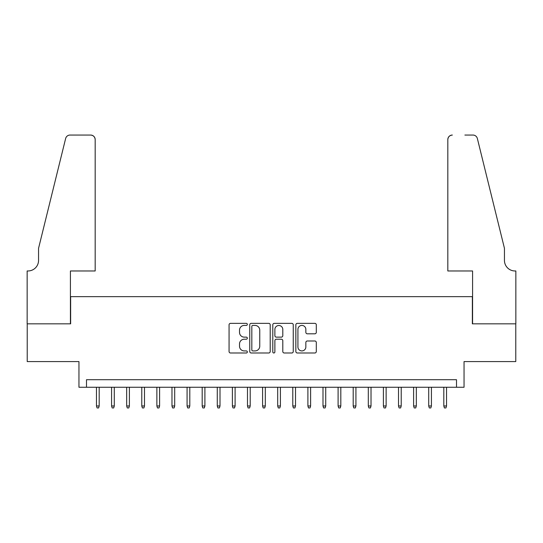 <?xml version="1.0" encoding="UTF-8"?>
<svg xmlns="http://www.w3.org/2000/svg" width="543" height="543" viewBox="0 0 543 543"><rect width="100%" height="100%" fill="white"/><g stroke="black" fill="none" stroke-linecap="round" stroke-linejoin="round"><path stroke-width="0.81" d="M247.336 324.388A1.038 1.038 0 0 0 246.298 323.35L230.551 323.35A1.48 1.48 0 0 0 229.065 324.836L229.065 351.518A1.48 1.48 0 0 0 230.551 352.998L246.298 352.998A1.038 1.038 0 0 0 247.336 351.959A1.038 1.038 0 0 0 246.298 350.921L244.262 350.921A4.744 4.744 0 0 1 239.517 346.183L239.517 343.957A4.744 4.744 0 0 1 244.262 339.212L246.298 339.212A1.038 1.038 0 0 0 247.336 338.174A1.038 1.038 0 0 0 246.298 337.135L244.262 337.135A4.744 4.744 0 0 1 239.517 332.391L239.517 330.171A4.744 4.744 0 0 1 244.262 325.427L246.298 325.427A1.038 1.038 0 0 0 247.336 324.388M314.825 333.802A1.48 1.48 0 0 0 316.304 332.323L316.304 324.836A1.48 1.48 0 0 0 314.825 323.35L297.333 323.35A1.48 1.48 0 0 0 295.847 324.836L295.847 351.518A1.48 1.48 0 0 0 297.333 352.998L314.825 352.998A1.48 1.48 0 0 0 316.304 351.518L316.304 342.477A1.48 1.48 0 0 0 314.825 340.99L307.338 340.99A1.48 1.48 0 0 0 305.852 342.477L305.852 346.957A3.964 3.964 0 0 1 301.888 350.921A3.964 3.964 0 0 1 297.924 346.957L297.924 329.391A3.964 3.964 0 0 1 301.888 325.427A3.964 3.964 0 0 1 305.852 329.391L305.852 332.323A1.48 1.48 0 0 0 307.338 333.802L314.825 333.802M456.5 387.254L464.048 387.254L464.048 361.584L515.775 361.584L515.775 323.832L472.356 323.832L472.356 296.648L70.644 296.648L70.644 323.832L27.225 323.832L27.225 361.584L78.952 361.584L78.952 387.254L456.5 387.254L456.5 379.706L86.5 379.706L86.5 387.254M270.204 324.836A1.48 1.48 0 0 0 268.724 323.35L251.226 323.35A1.48 1.48 0 0 0 249.746 324.836L249.746 351.518A1.48 1.48 0 0 0 251.226 352.998L268.724 352.998A1.48 1.48 0 0 0 270.204 351.518L270.204 324.836M274.276 323.35L291.774 323.35A1.48 1.48 0 0 1 293.254 324.836L293.254 351.518A1.48 1.48 0 0 1 291.774 352.998L284.288 352.998A1.48 1.48 0 0 1 282.801 351.518L282.801 340.699A1.48 1.48 0 0 0 281.322 339.212L276.353 339.212A1.48 1.48 0 0 0 274.873 340.699L274.873 351.959A1.038 1.038 0 0 1 273.835 352.998A1.038 1.038 0 0 1 272.796 351.959L272.796 324.836A1.48 1.48 0 0 1 274.276 323.35M252.862 325.427A1.038 1.038 0 0 0 251.823 326.465L251.823 349.889A1.038 1.038 0 0 0 252.862 350.921L255.006 350.921A4.744 4.744 0 0 0 259.751 346.183L259.751 330.171A4.744 4.744 0 0 0 255.006 325.427L252.862 325.427M282.801 329.465A3.964 3.964 0 0 0 278.837 325.501A3.964 3.964 0 0 0 274.873 329.465L274.873 335.655A1.48 1.48 0 0 0 276.353 337.135L281.322 337.135A1.48 1.48 0 0 0 282.801 335.655L282.801 329.465M99.186 405.981L98.582 407.949L97.075 407.949L96.471 405.981L99.186 405.981L99.186 387.254M96.471 405.981L96.471 387.254M95.181 270.971L95.181 139.585A4.527 4.527 0 0 0 90.654 135.051L70.04 135.051A4.527 4.527 0 0 0 65.642 138.499L38.553 248.321L38.553 260.402A10.568 10.568 0 0 1 27.978 270.971L27.15 270.971L27.15 323.832L70.42 323.832L70.42 270.971L95.181 270.971L95.181 139.585C94.896 136.85 93.389 135.343 90.654 135.051L78.117 135.051M65.642 138.499C66.796 136.015 66.796 136.015 65.642 138.499C66.796 136.015 66.796 136.015 65.642 138.499M38.553 260.402A10.568 10.568 0 0 1 27.978 270.971M447.819 270.971L447.819 139.585L447.819 270.971L472.58 270.971L472.58 323.832L515.85 323.832L515.85 270.971L515.022 270.971A10.568 10.568 0 0 1 504.447 260.402A10.568 10.568 0 0 0 515.022 270.971M496.139 214.648L477.358 138.499L504.447 248.321L504.447 260.402M464.883 135.051L472.96 135.051A4.527 4.527 0 0 1 477.358 138.499C476.204 136.015 476.204 136.015 477.358 138.499C476.204 136.015 476.204 136.015 477.358 138.499M452.346 135.051A4.527 4.527 0 0 0 447.819 139.585C448.104 136.85 449.611 135.343 452.346 135.051M114.288 405.981L113.684 407.949L112.177 407.949L111.573 405.981L114.288 405.981L114.288 387.254M111.573 405.981L111.573 387.254M129.39 405.981L128.786 407.949L127.279 407.949L126.675 405.981L129.39 405.981L129.39 387.254M126.675 405.981L126.675 387.254M144.492 405.981L143.888 407.949L142.381 407.949L141.777 405.981L144.492 405.981L144.492 387.254M141.777 405.981L141.777 387.254M159.594 405.981L158.99 407.949L157.477 407.949L156.873 405.981L159.594 405.981L159.594 387.254M156.873 405.981L156.873 387.254M174.697 405.981L174.093 407.949L172.579 407.949L171.975 405.981L174.697 405.981L174.697 387.254M171.975 405.981L171.975 387.254M189.799 405.981L189.195 407.949L187.681 407.949L187.077 405.981L189.799 405.981L189.799 387.254M187.077 405.981L187.077 387.254M204.901 405.981L204.297 407.949L202.783 407.949L202.179 405.981L204.901 405.981L204.901 387.254M202.179 405.981L202.179 387.254M220.003 405.981L219.399 407.949L217.886 407.949L217.281 405.981L220.003 405.981L220.003 387.254M217.281 405.981L217.281 387.254M235.105 405.981L234.501 407.949L232.988 407.949L232.384 405.981L235.105 405.981L235.105 387.254M232.384 405.981L232.384 387.254M250.208 405.981L249.604 407.949L248.09 407.949L247.486 405.981L250.208 405.981L250.208 387.254M247.486 405.981L247.486 387.254M265.31 405.981L264.706 407.949L263.192 407.949L262.588 405.981L265.31 405.981L265.31 387.254M262.588 405.981L262.588 387.254M280.412 405.981L279.808 407.949L278.294 407.949L277.69 405.981L280.412 405.981L280.412 387.254M277.69 405.981L277.69 387.254M295.514 405.981L294.91 407.949L293.396 407.949L292.792 405.981L295.514 405.981L295.514 387.254M292.792 405.981L292.792 387.254M310.616 405.981L310.012 407.949L308.499 407.949L307.895 405.981L310.616 405.981L310.616 387.254M307.895 405.981L307.895 387.254M325.719 405.981L325.114 407.949L323.601 407.949L322.997 405.981L325.719 405.981L325.719 387.254M322.997 405.981L322.997 387.254M340.821 405.981L340.217 407.949L338.703 407.949L338.099 405.981L340.821 405.981L340.821 387.254M338.099 405.981L338.099 387.254M355.923 405.981L355.319 407.949L353.805 407.949L353.201 405.981L355.923 405.981L355.923 387.254M353.201 405.981L353.201 387.254M371.025 405.981L370.421 407.949L368.907 407.949L368.303 405.981L371.025 405.981L371.025 387.254M368.303 405.981L368.303 387.254M386.127 405.981L385.523 407.949L384.01 407.949L383.406 405.981L386.127 405.981L386.127 387.254M383.406 405.981L383.406 387.254M401.223 405.981L400.619 407.949L399.112 407.949L398.508 405.981L401.223 405.981L401.223 387.254M398.508 405.981L398.508 387.254M416.325 405.981L415.721 407.949L414.214 407.949L413.61 405.981L416.325 405.981L416.325 387.254M413.61 405.981L413.61 387.254M431.427 405.981L430.823 407.949L429.316 407.949L428.712 405.981L431.427 405.981L431.427 387.254M428.712 405.981L428.712 387.254M446.529 405.981L445.925 407.949L444.418 407.949L443.814 405.981L446.529 405.981L446.529 387.254M443.814 405.981L443.814 387.254"/></g></svg>
